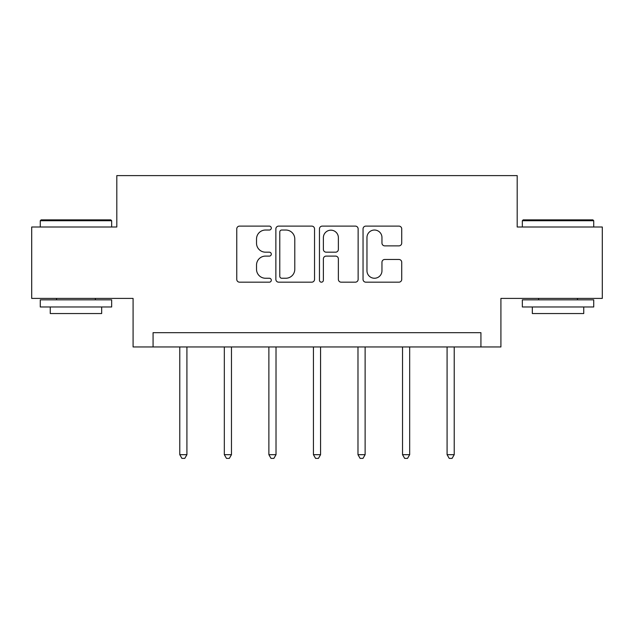 <?xml version="1.0" encoding="UTF-8"?>
<svg xmlns="http://www.w3.org/2000/svg" width="634" height="634" viewBox="0 0 634 634"><rect width="100%" height="100%" fill="white"/><g stroke="black" fill="none" stroke-linecap="round" stroke-linejoin="round"><path stroke-width="0.95" d="M271.304 228.074A1.965 1.965 0 0 0 269.347 226.108L239.565 226.108A2.805 2.805 0 0 0 236.759 228.914L236.759 279.372A2.805 2.805 0 0 0 239.565 282.178L269.347 282.178A1.965 1.965 0 0 0 271.304 280.212A1.965 1.965 0 0 0 269.347 278.247L265.488 278.247A8.971 8.971 0 0 1 256.524 269.284L256.524 265.075A8.971 8.971 0 0 1 265.488 256.104L269.347 256.104A1.965 1.965 0 0 0 271.304 254.139A1.965 1.965 0 0 0 269.347 252.181L265.488 252.181A8.971 8.971 0 0 1 256.524 243.21L256.524 239.002A8.971 8.971 0 0 1 265.488 230.031L269.347 230.031A1.965 1.965 0 0 0 271.304 228.074M398.921 245.873A2.805 2.805 0 0 0 401.726 243.068L401.726 228.914A2.805 2.805 0 0 0 398.921 226.108L365.85 226.108A2.805 2.805 0 0 0 363.044 228.914L363.044 279.372A2.805 2.805 0 0 0 365.85 282.178L398.921 282.178A2.805 2.805 0 0 0 401.726 279.372L401.726 262.27A2.805 2.805 0 0 0 398.921 259.472L384.767 259.472A2.805 2.805 0 0 0 381.961 262.27L381.961 270.75A7.497 7.497 0 0 1 374.464 278.247A7.497 7.497 0 0 1 366.967 270.75L366.967 237.536A7.497 7.497 0 0 1 374.464 230.031A7.497 7.497 0 0 1 381.961 237.536L381.961 243.068A2.805 2.805 0 0 0 384.767 245.873L398.921 245.873M480.929 346.957L500.915 346.957L500.915 298.408L602.3 298.408L602.3 227.012L517.193 227.012L517.193 175.61L116.807 175.61L116.807 227.012L31.7 227.012L31.7 298.408L133.085 298.408L133.085 346.957L480.929 346.957L480.929 332.676L153.071 332.676L153.071 346.957M314.543 228.914A2.805 2.805 0 0 0 311.746 226.108L278.667 226.108A2.805 2.805 0 0 0 275.861 228.914L275.861 279.372A2.805 2.805 0 0 0 278.667 282.178L311.746 282.178A2.805 2.805 0 0 0 314.543 279.372L314.543 228.914M322.254 226.108L355.333 226.108A2.805 2.805 0 0 1 358.139 228.914L358.139 279.372A2.805 2.805 0 0 1 355.333 282.178L341.179 282.178A2.805 2.805 0 0 1 338.374 279.372L338.374 258.91A2.805 2.805 0 0 0 335.568 256.104L326.177 256.104A2.805 2.805 0 0 0 323.38 258.91L323.38 280.212A1.965 1.965 0 0 1 321.414 282.178A1.965 1.965 0 0 1 319.457 280.212L319.457 228.914A2.805 2.805 0 0 1 322.254 226.108M281.75 230.031A1.965 1.965 0 0 0 279.784 231.996L279.784 276.289A1.965 1.965 0 0 0 281.75 278.247L285.815 278.247A8.971 8.971 0 0 0 294.786 269.284L294.786 239.002A8.971 8.971 0 0 0 285.815 230.031L281.75 230.031M338.374 237.671A7.497 7.497 0 0 0 330.877 230.174A7.497 7.497 0 0 0 323.38 237.671L323.38 249.376A2.805 2.805 0 0 0 326.177 252.181L335.568 252.181A2.805 2.805 0 0 0 338.374 249.376L338.374 237.671M179.779 346.957L179.779 454.681L186.919 454.681L186.919 346.957M186.919 454.681L184.771 458.39L181.918 458.39L179.779 454.681M41.123 219.871L110.807 219.871L111.663 220.727L40.267 220.727L41.123 219.871M75.969 306.975L40.267 306.975L40.267 299.834L111.663 299.834L111.663 306.975L75.969 306.975M101.67 306.975L101.67 313.545L50.26 313.545L50.26 306.975M523.193 219.871L592.877 219.871L593.733 220.727L522.337 220.727L523.193 219.871M558.031 306.975L522.337 306.975L522.337 299.834L593.733 299.834L593.733 306.975L558.031 306.975M583.74 306.975L583.74 313.545L532.33 313.545L532.33 306.975M224.325 346.957L224.325 454.681L231.465 454.681L231.465 346.957M231.465 454.681L229.326 458.39L226.473 458.39L224.325 454.681M268.879 346.957L268.879 454.681L276.02 454.681L276.02 346.957M276.02 454.681L273.88 458.39L271.019 458.39L268.879 454.681M313.434 346.957L313.434 454.681L320.566 454.681L320.566 346.957M320.566 454.681L318.426 458.39L315.573 458.39L313.434 454.681M357.98 346.957L357.98 454.681L365.121 454.681L365.121 346.957M365.121 454.681L362.981 458.39L360.12 458.39L357.98 454.681M402.535 346.957L402.535 454.681L409.675 454.681L409.675 346.957M409.675 454.681L407.527 458.39L404.674 458.39L402.535 454.681M447.081 346.957L447.081 454.681L454.221 454.681L454.221 346.957M454.221 454.681L452.082 458.39L449.229 458.39L447.081 454.681M40.267 227.012L40.267 220.727M56.545 299.834L56.545 298.408M95.385 299.834L95.385 298.408M111.663 227.012L111.663 220.727M522.337 227.012L522.337 220.727M538.615 299.834L538.615 298.408M577.455 299.834L577.455 298.408M593.733 227.012L593.733 220.727"/></g></svg>
